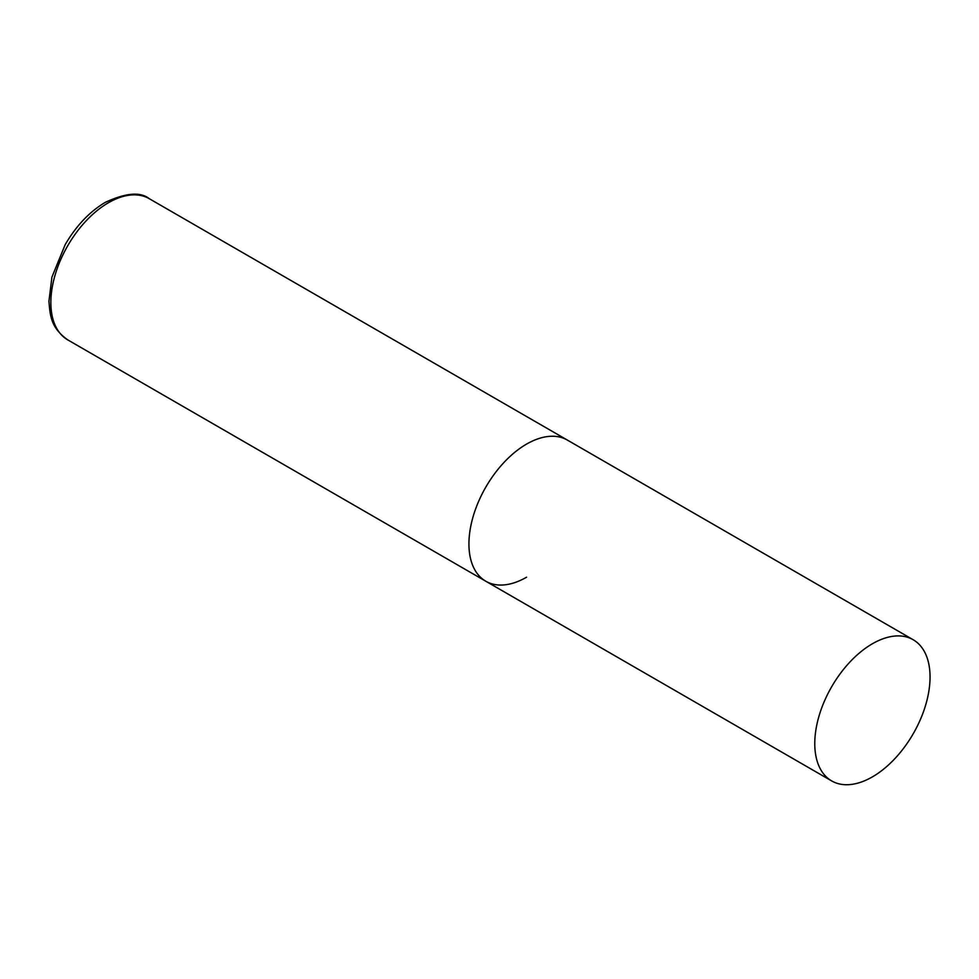 <?xml version="1.0" encoding="UTF-8"?>
<svg xmlns="http://www.w3.org/2000/svg" width="979" height="979" viewBox="0 0 979 979"><rect width="100%" height="100%" fill="white"/><g stroke="black" fill="none" stroke-linecap="round" stroke-linejoin="round"><path stroke-width="1.47" d="M526.567 577.206A81.514 47.065 -60 0 1 485.817 581.245A81.514 47.065 -60 0 1 473.322 515.921A81.514 47.065 -60 0 1 526.567 444.099A81.514 47.065 -60 0 1 567.331 440.06A81.514 47.065 120 0 0 504.515 461.892A81.514 47.065 120 0 0 468.929 543.932A81.514 47.065 120 0 0 485.817 581.245L67.735 339.872A81.514 47.065 -60 0 1 55.24 274.548A81.514 47.065 -60 0 1 108.485 202.714A81.514 47.065 -60 0 1 149.249 198.676C140.401 191.615 125.728 192.851 105.23 202.396C89.505 211.758 76.154 225.843 65.189 244.628L51.924 277.106L48.95 301.202C50.113 316.021 50.981 327.879 67.735 339.872M930.05 677.04A81.514 47.065 120 0 0 913.162 639.728A81.514 47.065 120 0 0 850.347 661.559A81.514 47.065 120 0 0 814.773 743.599A81.514 47.065 120 0 0 831.648 780.912A81.514 47.065 120 0 0 894.463 759.08A81.514 47.065 120 0 0 930.05 677.04M913.162 639.728L149.249 198.676M485.817 581.245L831.648 780.912"/></g></svg>
